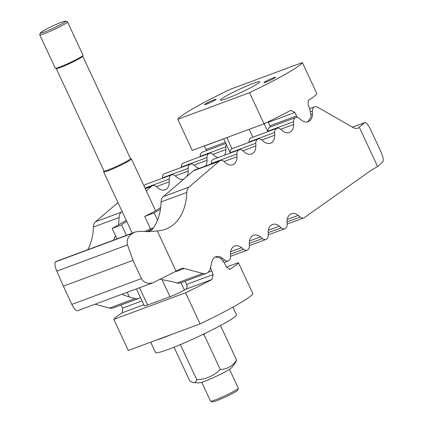 <?xml version="1.0" encoding="UTF-8"?>
<svg xmlns="http://www.w3.org/2000/svg" width="423" height="423" viewBox="0 0 423 423"><rect width="100%" height="100%" fill="white"/><g stroke="black" fill="none" stroke-linecap="round" stroke-linejoin="round"><path stroke-width="0.63" d="M140.41 297.401A10.718 7.551 -110.3 0 1 138.649 298.469A10.718 7.551 -110.3 0 1 135.069 298.575L129.385 297.036L121.766 294.318M193.491 170.813L219.172 161.295A5.615 3.955 -110.3 0 1 220.288 160.539L194.612 170.062A5.615 3.955 69.7 0 0 193.491 170.813L163.278 196.626A8.931 6.292 69.7 0 0 161.094 201.951A53.589 37.758 -110.3 0 1 151.852 229.959L149.52 230.826L152.523 229.113M220.288 160.539A5.615 3.955 -110.3 0 1 223.878 161.406L225.866 163.061A10.718 7.551 69.7 0 0 232.713 164.716A10.718 7.551 69.7 0 0 236.991 156.727L236.928 153.977A5.615 3.955 -110.3 0 1 239.164 149.79L213.483 159.307A5.615 3.955 69.7 0 0 211.246 163.495L211.257 163.891M239.164 149.79A5.615 3.955 -110.3 0 1 242.749 150.657L244.743 152.312A10.718 7.551 69.7 0 0 251.59 153.967A10.718 7.551 69.7 0 0 255.862 145.977L255.799 143.228A5.615 3.955 -110.3 0 1 258.035 139.04L232.359 148.558A5.615 3.955 69.7 0 0 230.123 152.745L230.128 153.142M258.035 139.04A5.615 3.955 -110.3 0 1 261.626 139.907L263.619 141.562A10.718 7.551 69.7 0 0 270.466 143.217A10.718 7.551 69.7 0 0 274.739 135.228L274.675 132.473A5.615 3.955 -110.3 0 1 276.912 128.291L251.236 137.808A5.615 3.955 69.7 0 0 248.994 141.996L249.004 142.387M276.912 128.291A5.615 3.955 -110.3 0 1 280.497 129.158L282.49 130.813A10.718 7.551 69.7 0 0 289.337 132.468A10.718 7.551 69.7 0 0 293.61 124.478L293.546 121.724A5.615 3.955 -110.3 0 1 295.788 117.541L270.107 127.059A5.615 3.955 69.7 0 0 267.87 131.246L267.881 131.638M224.476 155.236A10.718 7.551 69.7 0 0 225.914 149.573L225.85 146.818A5.615 3.955 -110.3 0 1 226.31 144.375M205.599 165.985A10.718 7.551 69.7 0 0 207.037 160.322L206.974 157.573A5.615 3.955 -110.3 0 1 209.216 153.385A5.615 3.955 -110.3 0 1 212.801 154.252L214.794 155.907A10.718 7.551 69.7 0 0 217.972 157.647M186.918 176.428A10.718 7.551 69.7 0 0 188.166 171.072L188.103 168.322A5.615 3.955 -110.3 0 1 190.339 164.135A5.615 3.955 -110.3 0 1 193.924 165.002L195.918 166.657A10.718 7.551 69.7 0 0 199.101 168.396M146.279 190.826L151.471 186.39A5.615 3.955 -110.3 0 1 152.592 185.634A5.615 3.955 -110.3 0 1 156.177 186.501L158.17 188.156A10.718 7.551 69.7 0 0 165.018 189.811A10.718 7.551 69.7 0 0 169.29 181.821L169.226 179.072A5.615 3.955 -110.3 0 1 171.463 174.884A5.615 3.955 -110.3 0 1 175.053 175.751L177.041 177.406A10.718 7.551 69.7 0 0 183.799 179.093M118.435 224.883A53.589 37.758 69.7 0 0 119.075 217.528A8.931 6.292 -110.3 0 1 121.258 212.203L122.115 211.468M113.464 240.121A53.589 37.758 69.7 0 0 115.527 235.727M295.788 117.541A5.615 3.955 -110.3 0 1 299.373 118.408L301.366 120.063A10.718 7.551 69.7 0 0 308.214 121.718A10.718 7.551 69.7 0 0 312.486 113.729L312.423 110.974A5.615 3.955 -110.3 0 1 314.659 106.792A5.615 3.955 -110.3 0 1 317.514 107.146L353.263 127.635A8.931 6.292 69.7 0 0 357.805 128.201A8.931 6.292 69.7 0 0 358.461 127.894L364.721 122.638C366.26 122.501 368.116 124.621 370.294 128.999L381.038 152.053C383.196 157.055 383.756 160.365 382.73 161.983L377.617 166.572L371.209 170.226L304.423 217.581A5.615 3.955 -110.3 0 1 303.767 217.924A5.615 3.955 -110.3 0 1 300.182 217.062L298.189 215.407A10.718 7.551 69.7 0 0 291.341 213.752A10.718 7.551 69.7 0 0 287.069 221.742L287.132 224.491A5.615 3.955 -110.3 0 1 284.896 228.679A5.615 3.955 -110.3 0 1 281.311 227.812L279.317 226.157A10.718 7.551 69.7 0 0 272.47 224.502A10.718 7.551 69.7 0 0 268.198 232.491L268.261 235.241A5.615 3.955 -110.3 0 1 266.019 239.429A5.615 3.955 -110.3 0 1 262.434 238.561L260.441 236.906A10.718 7.551 69.7 0 0 253.594 235.251A10.718 7.551 69.7 0 0 249.321 243.241L249.385 245.99A5.615 3.955 -110.3 0 1 247.148 250.178A5.615 3.955 -110.3 0 1 243.558 249.311L241.57 247.656A10.718 7.551 69.7 0 0 234.723 246.001A10.718 7.551 69.7 0 0 230.45 253.99L230.509 256.74A5.615 3.955 -110.3 0 1 228.272 260.928A5.615 3.955 -110.3 0 1 224.687 260.06L222.694 258.405A10.718 7.551 69.7 0 0 215.846 256.75A10.718 7.551 69.7 0 0 211.865 261.811L210.331 268.314A10.718 7.551 -110.3 0 1 206.35 273.374A10.718 7.551 -110.3 0 1 202.77 273.48L184.264 268.457A8.931 6.292 69.7 0 0 181.282 268.547A8.931 6.292 69.7 0 0 180.626 268.854L153.105 282.701C147.828 284.224 143.947 282.85 141.462 278.588L132.97 260.378L127.513 244.912C126.287 239.963 128.106 236.045 132.981 233.152L135.725 231.867L140.589 231.265L148.896 231.667L157.303 230.921A53.589 37.758 69.7 0 0 165.414 229.271A53.589 37.758 69.7 0 0 186.776 192.433A8.931 6.292 -110.3 0 1 188.954 187.109L219.172 161.295M149.52 230.826A53.589 37.758 -110.3 0 1 148.806 231.672M160.195 279.27L171.405 281.459L177.089 283.003A10.718 7.551 69.7 0 0 180.669 282.892L206.35 273.374M95.08 304.211L109.393 308.097A10.718 7.551 69.7 0 0 112.973 307.986L138.649 298.469M225.882 143.455L202.411 152.153A5.615 3.955 69.7 0 0 200.169 156.341L225.85 146.818M200.179 156.732L200.169 156.341M209.216 153.385L183.534 162.903A5.615 3.955 69.7 0 0 181.298 167.09L206.974 157.573M181.303 167.487L181.298 167.09M190.339 164.135L164.658 173.652A5.615 3.955 69.7 0 0 162.421 177.84L188.103 168.322M162.432 178.236L162.421 177.84M171.463 174.884L145.787 184.407A5.615 3.955 69.7 0 0 144.053 186.057M145.279 188.684L151.471 186.39M87.783 249.639A53.589 37.758 69.7 0 0 93.398 227.045A8.931 6.292 69.7 0 1 95.577 221.721L117.975 202.585M377.617 166.572L359.344 127.392M157.303 230.921L176.174 271.386M135.725 231.867L55.439 261.9C54.451 263.349 54.905 266.421 56.809 271.122L63.36 286.181L132.97 260.378M63.36 286.181L71.852 304.391C74.025 308.769 75.886 310.894 77.425 310.757L153.105 282.701M126.435 235.31L121.607 224.957A21.689 1.771 155 0 1 126.768 221.446M160.724 207.286A21.689 1.771 155 0 1 144.698 216.402L150.503 228.848A21.689 1.771 155 0 1 144.576 231.603M160.454 209.311L154.162 212.891L144.698 216.402M153.528 227.722L150.503 228.848M154.162 212.891L157.546 220.15M116.97 238.821L112.143 228.468L126.287 220.409M121.607 224.957L112.143 228.468M152.629 228.975A11.225 0.915 155 0 1 147.035 231.677M185.094 281.253L186.564 284.404A3.828 2.697 -110.3 0 1 185.819 289.205L184.402 290.014A11.225 0.915 155 0 1 170.009 296.724L147.601 305.031A11.225 0.915 155 0 1 144.343 305.834L136.439 288.877M226.427 267.114L238.419 262.672A68.896 5.621 155 0 1 229.879 269.308L226.384 267.019L224.772 263.561L220.552 258.13L215.418 256.93M210.495 267.622L213.171 274.543L211.949 279.518A68.896 5.621 155 0 1 185.57 292.769L200.079 323.886A68.896 5.621 -25 0 0 252.928 293.789L238.419 262.672M200.079 323.886L128.306 350.493L113.798 319.376A68.896 5.621 155 0 1 122.337 312.74L122.607 308.113L121.137 304.962M113.798 319.376L185.57 292.769M253.435 83.326A21.689 1.771 155 0 1 259.722 81.776A21.689 1.771 155 0 1 248.28 88.915A21.689 1.771 155 0 1 226.696 98.559A21.689 1.771 155 0 1 220.404 100.108A21.689 1.771 155 0 1 231.846 92.97A21.689 1.771 155 0 1 253.435 83.326M265.845 82.168A6.382 0.518 155 0 1 264.031 82.654A6.382 0.518 155 0 1 267.146 80.634A6.382 0.518 155 0 1 273.707 77.689A6.382 0.518 155 0 1 275.553 77.282A6.382 0.518 155 0 1 271.973 79.445A6.382 0.518 155 0 1 265.845 82.168M214.287 99.717A6.382 0.518 155 0 1 216.132 99.305A6.382 0.518 155 0 1 212.552 101.467A6.382 0.518 155 0 1 206.419 104.195A6.382 0.518 155 0 1 204.61 104.682A6.382 0.518 155 0 1 207.725 102.662A6.382 0.518 155 0 1 214.287 99.717M268.013 121.893A3.828 2.697 -110.3 0 1 268.256 122.358L269.869 125.816A10.718 7.551 69.7 0 0 270.45 126.932M307.78 121.856L311.196 116.526L309.689 108.425L308.076 104.967L308.346 100.346A68.896 5.621 -25 0 0 316.885 93.705L302.371 62.588A68.896 5.621 155 0 1 249.528 92.69L264.037 123.807A68.896 5.621 -25 0 0 290.416 110.556L290.76 110.403L294.863 112.492L297.269 117.404M206.482 150.646L204.251 145.967M264.037 123.807L192.264 150.414L177.755 119.297A68.896 5.621 155 0 1 230.604 89.195L302.371 62.588M249.528 92.69L177.755 119.297M172.515 334.107A44.658 3.643 155 0 1 163.093 337.818A44.658 3.643 155 0 1 155.876 340.272M232.899 307.146L236.462 314.791A44.658 3.643 155 0 1 212.906 329.491A44.658 3.643 155 0 1 168.465 349.34A44.658 3.643 155 0 1 155.521 352.539L150.694 342.191M180.214 344.66L180.51 344.824L181.208 344.243M174.038 347.193L189.694 380.774A36.801 9.502 -116.3 0 0 193.417 382.503A36.801 9.502 -116.3 0 0 196.801 379.764A36.801 35.432 -131.9 0 0 220.256 369.448A36.801 25.93 69.7 0 0 236.6 360.137A36.801 9.502 63.7 0 1 236.055 361.475A43.379 43.379 0 0 1 231.37 367.968A17.861 1.459 155 0 1 227.225 370.749A17.861 1.459 155 0 1 211.119 378.659A17.861 1.459 155 0 1 199.529 382.815A43.379 43.379 0 0 1 193.417 382.503M236.6 360.137L220.468 325.541M202.21 334.757L203.965 334.508L204.795 333.509M220.256 369.448L203.965 334.508M196.801 379.764L180.51 344.824M229.53 369.364L238.308 388.182A15.313 1.248 155 0 1 238.302 388.293A15.313 1.248 155 0 1 229.71 393.485A15.313 1.248 155 0 1 214.995 400.026A15.313 1.248 155 0 1 210.643 401.194A15.313 1.248 155 0 1 210.554 401.12L201.782 382.302M238.302 388.293L237.631 390.117A13.927 1.137 155 0 1 229.811 394.839A13.927 1.137 155 0 1 216.428 400.787A13.927 1.137 155 0 1 212.468 401.85L210.643 401.194M130.469 158.551L131.315 158.858A15.313 1.248 155 0 1 131.405 158.932A15.313 1.248 155 0 1 123.326 163.971A15.313 1.248 155 0 1 108.092 170.776A15.313 1.248 155 0 1 103.651 171.87A15.313 1.248 155 0 1 103.656 171.759L103.968 170.913M82.723 56.164L130.49 158.599A14.62 1.195 155 0 1 122.776 163.41A14.62 1.195 155 0 1 108.225 169.909A14.62 1.195 155 0 1 103.989 170.955L56.222 68.521M65.581 21.15L67.405 21.806A15.313 1.248 155 0 1 67.495 21.88L83.04 55.207A15.313 1.248 155 0 1 83.035 55.318L82.702 56.233A14.62 1.195 155 0 1 74.49 61.187A14.62 1.195 155 0 1 60.441 67.431A14.62 1.195 155 0 1 56.285 68.547L55.376 68.219A15.313 1.248 155 0 1 55.286 68.145L39.746 34.818A15.313 1.248 155 0 1 39.746 34.707L40.418 32.883A13.927 1.137 155 0 1 48.238 28.161A13.927 1.137 155 0 1 61.626 22.213A13.927 1.137 155 0 1 65.581 21.15A13.927 1.137 155 0 1 58.781 25.56A13.927 1.137 155 0 1 44.452 31.989A13.927 1.137 155 0 1 40.418 32.883M83.035 55.318A15.313 1.248 155 0 1 74.437 60.51A15.313 1.248 155 0 1 59.722 67.051A15.313 1.248 155 0 1 55.376 68.219M67.495 21.88A15.313 1.248 155 0 1 59.421 26.919A15.313 1.248 155 0 1 44.182 33.724A15.313 1.248 155 0 1 39.746 34.818M127.186 292.309L129.385 297.036M310.81 111.572L312.423 110.974M311.243 114.189L312.486 113.729M267.87 131.246L293.546 121.724M280.65 129.285L293.61 124.478M248.994 141.996L274.675 132.473M261.774 140.034L274.739 135.228M230.123 152.745L255.799 143.228M242.902 150.784L255.862 145.977M211.246 163.495L236.928 153.977M224.026 161.533L236.991 156.727M163.278 196.626L188.954 187.109M161.094 201.951L186.776 192.433M109.393 308.097L135.069 298.575M212.949 154.379L225.914 149.573M194.078 165.129L207.037 160.322M175.201 175.878L188.166 171.072M144.989 188.055L169.226 179.072M156.33 186.628L169.29 181.821M95.577 221.721L121.258 212.203M93.398 227.045L119.075 217.528M175.614 271.666L184.264 268.457M177.089 283.003L202.77 273.48M221.451 258.865L222.694 258.405M223.053 260.663L224.687 260.06M230.604 251.717L241.57 247.656M230.45 254.17L243.558 249.311M249.48 240.967L260.441 236.906M249.327 243.421L262.434 238.561M268.356 230.218L279.317 226.157M268.198 232.671L281.311 227.812M287.228 219.468L298.189 215.407M287.074 221.922L300.182 217.062M357.102 128.396L358.461 127.894M352.533 127.217L364.457 122.797M71.852 304.391L141.462 278.588M56.809 271.122L127.513 244.912M55.439 261.9L132.981 233.152M55.831 261.546L134.673 232.322M147.601 305.031L139.532 287.73M170.009 296.724L161.988 279.518M184.402 290.014L181.023 282.765M229.425 269.477L229.879 269.308M186.564 284.404L213.171 274.543M185.819 289.205L211.949 279.518M207.994 272.407L211.558 271.085M122.607 308.113L142.049 300.906M122.337 312.74L143.846 304.761M249.2 129.306L252.88 137.2M264.132 123.759L267.817 131.664M226.791 137.612L231.973 148.737M223.741 138.86L204.298 146.067M225.353 142.318L205.911 149.52M296.475 115.95L269.869 125.816M294.863 112.492L268.256 122.358M314.659 106.792L309.768 108.605M152.592 185.634L145.147 188.394M228.272 260.928L224.195 262.44M247.148 250.178L230.503 256.349M266.019 239.429L249.374 245.599M284.896 228.679L268.251 234.85M303.767 217.924L287.122 224.095M364.721 122.638L352.465 127.18M230.117 152.539L223.693 138.76M155.579 210.776L131.405 158.932M132.235 233.163L103.651 171.87"/></g></svg>
